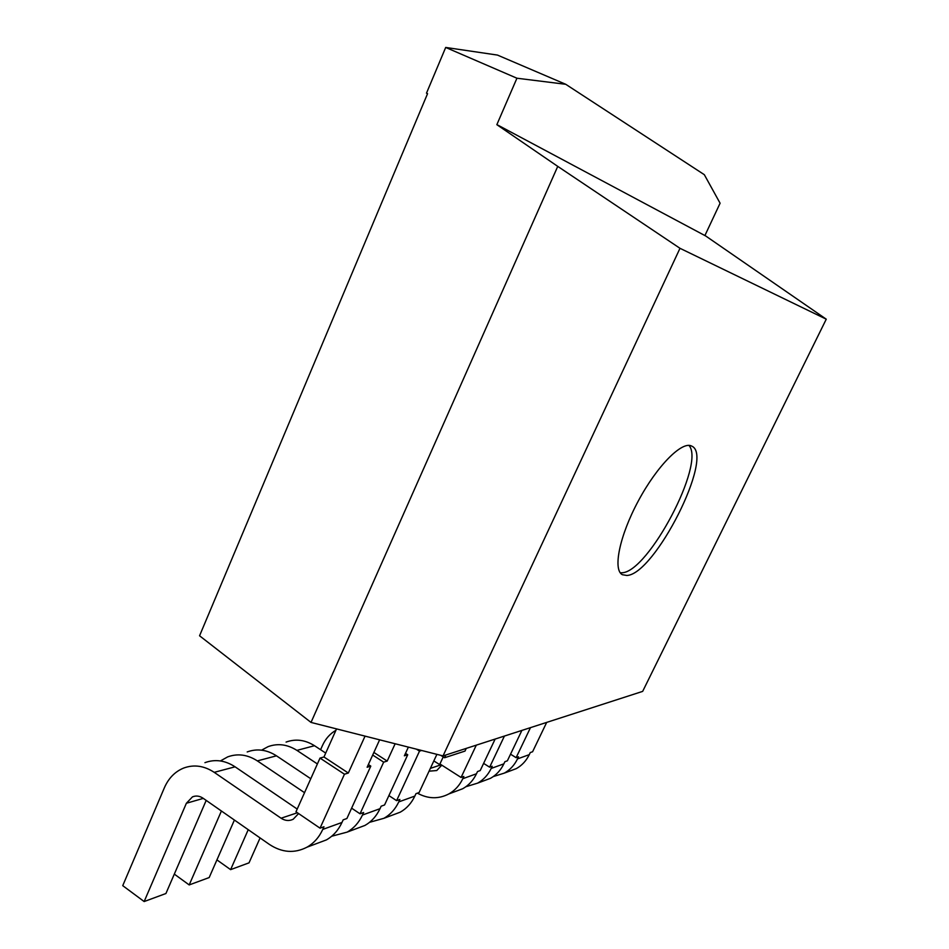 <?xml version="1.0" encoding="UTF-8"?>
<svg xmlns="http://www.w3.org/2000/svg" width="949" height="949" viewBox="0 0 949 949"><rect width="100%" height="100%" fill="white"/><g stroke="black" fill="none" stroke-linecap="round" stroke-linejoin="round"><path stroke-width="1.42" d="M427.536 93.737L426.481 93.18L427.56 93.666L199.563 635.783L311.023 722.426L557.751 166.383L496.849 124.675L516.932 78.221L565.746 84.295L704.324 174.687L720.089 203.216L704.905 235.554M679.994 248.306L443.029 755.902L642.663 691.382L826.259 319.184L679.994 248.306L557.751 166.383M443.029 755.902L311.023 722.426M497.988 125.185L705.724 235.993L826.259 319.184M426.481 93.18L445.698 47.45L516.932 78.221M626.826 575.462L622.39 574.714C612.627 569.898 619.519 535.758 638.428 500.74C657.206 465.662 682.212 440.633 691.714 446.101C714.953 455.639 654.68 574.738 626.826 575.462M440.727 755.309L444.559 757.753L445.852 754.989M444.559 757.753L464.998 751.086L466.256 748.393M331.664 836.247L347.156 832.107C353.811 828.311 358.912 822.617 362.459 815.049L363.621 812.498L360.027 813.791L383.669 762.154L372.696 755.036M355.839 828.845L364.926 825.44C371.486 821.704 376.504 816.116 380.003 808.69L381.154 806.199L384.57 804.966L407.726 754.763L404.369 755.795L408.378 747.112M383.669 762.154L387.192 761.074L395.14 743.755M387.192 761.074L373.882 752.438M369.541 822.32L383.93 818.299C390.383 814.633 395.318 809.165 398.758 801.905L399.885 799.461L396.599 800.648L419.505 751.134L416.386 749.141M391.439 815.488L400.241 812.178C406.599 808.572 411.463 803.21 414.843 796.081L415.97 793.672L419.102 792.545L436.896 754.348M421.653 750.481L419.505 751.134M441.795 765.143L436.742 770.541L429.055 771.181M443.23 756.899L439.933 763.957L461.072 777.456L476.291 745.155M417.394 793.162C428.058 798.987 438.545 799.248 448.853 793.933C454.915 790.505 459.565 785.44 462.792 778.714L463.859 776.46L461.072 777.456M454.441 791.834L462.732 788.726C468.711 785.357 473.29 780.363 476.481 773.767L477.537 771.537L480.206 770.576L495.141 739.057M465.852 786.745L477.644 783.127C483.527 779.805 488.047 774.918 491.191 768.441L492.223 766.258L489.637 767.183L504.417 736.056M482.46 781.324L490.514 778.299C496.315 775.036 500.764 770.208 503.86 763.85L504.892 761.703L507.371 760.813L521.879 730.422M493.243 776.59L504.346 773.103C510.064 769.888 514.453 765.155 517.502 758.903L518.51 756.804L516.114 757.67L530.479 727.634M508.474 771.561L516.303 768.619C521.95 765.452 526.268 760.79 529.281 754.645L530.277 752.569L532.591 751.75L546.683 722.403M365.045 736.127L348.319 773.032L323.965 756.982L336.551 728.903M298.591 813.566L293.158 819.272C289.137 821.182 285.115 820.838 281.082 818.216L214.225 772.344C204.118 765.724 193.916 764.289 183.655 768.061C174.996 771.62 168.566 778.204 164.355 787.812L122.741 885.666L144.153 901.55L186.372 803.269L192.481 796.852C196.028 795.44 199.551 795.891 203.062 798.216L269.397 844.42C281.983 852.688 294.498 853.602 306.966 847.196C313.846 843.246 319.113 837.326 322.767 829.414L323.977 826.757L320.038 828.169L344.451 774.218L320.015 758.085L295.981 811.786L320.038 828.169M317.025 843.424L326.409 839.901C333.182 836.022 338.366 830.209 341.972 822.463L343.158 819.853L346.895 818.513L370.798 766.116L367.133 767.243L379.624 739.829M348.319 773.032L344.451 774.218M320.015 758.085L323.965 756.982M445.698 47.45L497.466 55.078L565.746 84.295M688.927 445.389C705.842 463.349 648.297 572.271 621.986 572.769L620.266 572.805M174.308 874.112L189.195 884.931L221.414 811.004M304.534 792.676L257.357 760.896C247.547 754.585 237.653 753.257 227.689 756.887L220.417 760.944M351.616 808.168L360.027 813.791M407.726 754.763L405.508 753.34M189.195 884.931L209.183 877.552L234.403 820.043M310.774 778.738L276.467 755.819C266.799 749.651 257.049 748.358 247.203 751.94M216.93 859.901L230.607 869.64L248.235 829.687M317.393 763.945L296.918 750.386C287.405 744.372 277.796 743.114 268.116 746.638L261.58 750.161M230.607 869.64L249.029 862.843L260.085 837.931M325.709 753.091L314.499 745.712C305.115 739.829 295.637 738.619 286.076 742.082M388.9 795.582L396.599 800.648M335.922 730.291C330.027 733.707 325.543 738.773 322.494 745.463L320.584 749.722M441.499 765.748L433.835 760.932M483.61 763.387L489.637 767.183M510.526 754.182L516.114 757.67M370.798 766.116L368.366 764.538M144.153 901.55L165.921 893.519L206.194 800.398M297.203 809.058L235.079 766.816C225.115 760.339 215.067 758.951 204.937 762.664M362.459 815.049L380.003 808.69M398.758 801.905L414.843 796.081M462.792 778.714L476.481 773.767M491.191 768.441L503.86 763.85M517.502 758.903L529.281 754.645M322.767 829.414L341.972 822.463M430.36 768.382L440.289 765.06M281.082 818.216L297.417 812.759M257.357 760.896L276.467 755.819M296.918 750.386L314.499 745.712M214.225 772.344L235.079 766.816M186.372 803.269L203.3 798.382M364.926 825.44L347.156 832.107M400.241 812.178L383.93 818.299M462.732 788.726L448.853 793.933M490.514 778.299L477.644 783.127M516.303 768.619L504.346 773.103M326.409 839.901L306.966 847.196M194.972 796.152L192.481 796.852"/></g></svg>
